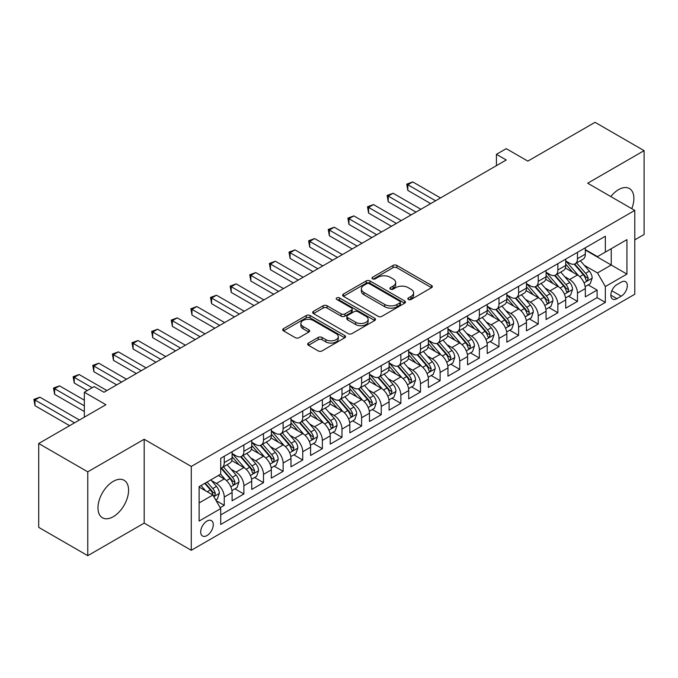 <?xml version="1.0" encoding="UTF-8"?>
<svg xmlns="http://www.w3.org/2000/svg" width="678" height="678" viewBox="0 0 678 678"><rect width="100%" height="100%" fill="white"/><g stroke="black" fill="none" stroke-linecap="round" stroke-linejoin="round"><path stroke-width="1.02" d="M408.376 299.49A1.907 1.102 0 0 0 411.071 299.49L431.539 287.675A2.72 1.576 0 0 0 432.335 286.565A2.72 1.576 0 0 0 431.539 285.455L396.867 265.437A2.72 1.576 0 0 0 393.011 265.437L372.553 277.251A1.907 1.102 0 0 0 371.993 278.031A1.907 1.102 0 0 0 372.553 278.811A1.907 1.102 0 0 0 375.248 278.811L377.892 277.277A8.721 5.034 0 0 1 390.223 277.277L393.113 278.946A8.721 5.034 0 0 1 395.664 282.506A8.721 5.034 0 0 1 393.113 286.065L390.46 287.591A1.907 1.102 0 0 0 389.901 288.37A1.907 1.102 0 0 0 390.46 289.15A1.907 1.102 0 0 0 393.155 289.15L395.808 287.616A8.721 5.034 0 0 1 408.139 287.616L411.021 289.286A8.721 5.034 0 0 1 413.58 292.845A8.721 5.034 0 0 1 411.021 296.405L408.376 297.939A1.907 1.102 0 0 0 407.817 298.71A1.907 1.102 0 0 0 408.376 299.49L408.376 297.939M113.277 516.704A21.645 12.501 120 0 0 127.422 497.627A21.645 12.501 120 0 0 124.099 480.287A21.645 12.501 120 0 0 113.277 481.355A21.645 12.501 120 0 0 99.141 500.432A21.645 12.501 120 0 0 102.454 517.78A21.645 12.501 120 0 0 113.277 516.704M631.769 208.671A21.645 12.501 120 0 0 629.413 188.543A21.645 12.501 120 0 0 618.59 189.62A21.645 12.501 120 0 0 610.81 196.569M206.985 535.569A8.882 5.127 120 0 0 212.782 527.747A8.882 5.127 120 0 0 211.426 520.628A8.882 5.127 120 0 0 206.985 521.068A8.882 5.127 120 0 0 201.18 528.891A8.882 5.127 120 0 0 202.544 536.01A8.882 5.127 120 0 0 206.985 535.569M308.456 343.06A2.72 1.576 0 0 0 307.659 344.17A2.72 1.576 0 0 0 308.456 345.28L318.185 350.899A2.72 1.576 0 0 0 322.033 350.899L344.763 337.771A2.72 1.576 0 0 0 345.56 336.661A2.72 1.576 0 0 0 344.763 335.551L310.092 315.533A2.72 1.576 0 0 0 306.236 315.533L283.514 328.652A2.72 1.576 0 0 0 282.709 329.771A2.72 1.576 0 0 0 283.514 330.881L295.261 337.661A2.72 1.576 0 0 0 299.108 337.661L308.837 332.05A2.72 1.576 0 0 0 309.634 330.932A2.72 1.576 0 0 0 308.837 329.822L303.015 326.457A7.288 4.204 0 0 1 300.879 323.482A7.288 4.204 0 0 1 305.38 319.601A7.288 4.204 0 0 1 313.321 320.508L336.144 333.686A7.288 4.204 0 0 1 338.28 336.661A7.288 4.204 0 0 1 333.779 340.551A7.288 4.204 0 0 1 325.838 339.636L322.033 337.441A2.72 1.576 0 0 0 318.185 337.441L308.456 343.06L308.456 345.28M634.778 239.868L644.1 234.486L644.1 150.643L595.038 122.32L527.831 161.127L506.246 148.66L496.432 154.33L506.246 159.991L103.954 392.248L94.149 386.587L84.335 392.248L84.335 417.173M87.767 471.837L87.767 555.68L144.185 523.111L144.185 439.268L87.767 471.837L38.705 443.514L105.921 404.715L84.335 392.248M144.185 439.268L191.281 466.456L634.778 210.409L634.778 294.252L191.281 550.299L191.281 466.456M644.1 150.643L587.682 183.213L634.778 210.409M378.087 316.312A2.72 1.576 0 0 0 381.943 316.312L404.664 303.193A2.72 1.576 0 0 0 405.469 302.074A2.72 1.576 0 0 0 404.664 300.964L369.993 280.946A2.72 1.576 0 0 0 366.145 280.946L343.415 294.074A2.72 1.576 0 0 0 342.619 295.184A2.72 1.576 0 0 0 343.415 296.294L378.087 316.312M337.534 299.905A1.907 1.102 0 0 1 339.466 300.176L339.466 297.905L374.714 318.262A2.72 1.576 0 0 1 375.51 319.372A2.72 1.576 0 0 1 374.714 320.482L351.984 333.601A2.72 1.576 0 0 1 348.136 333.601L313.465 313.583L313.465 311.363A2.72 1.576 0 0 0 312.668 312.473A2.72 1.576 0 0 0 313.465 313.583M313.465 311.363L323.186 305.744A2.72 1.576 0 0 1 327.042 305.744L341.102 313.863A2.72 1.576 0 0 0 344.958 313.863L351.407 310.143A2.72 1.576 0 0 0 352.204 309.024A2.72 1.576 0 0 0 351.407 307.914L336.771 299.464A1.907 1.102 0 0 1 336.212 298.684A1.907 1.102 0 0 1 337.39 297.667A1.907 1.102 0 0 1 339.466 297.905M87.767 555.68L38.705 527.357L38.705 443.514M220.181 507.669L224.249 505.322L216.104 500.618M211.477 480.609L216.401 483.456A11.102 6.407 60 0 1 224.249 497.05L232.096 492.516L232.096 500.788L243.877 493.991L234.944 488.838M231.096 469.278L236.02 472.125A11.102 6.407 60 0 1 243.877 485.719L251.724 481.185L251.724 489.457L263.496 482.66L254.572 477.507M250.724 457.947L255.648 460.794A11.102 6.407 60 0 1 263.496 474.388L271.344 469.854L271.344 478.126L283.124 471.329L274.192 466.176M270.344 446.616L275.268 449.463A11.102 6.407 60 0 1 283.124 463.057L290.972 458.531L290.972 466.803L302.744 459.998L293.82 454.845M289.972 435.293L294.896 438.132A11.102 6.407 60 0 1 302.744 451.734L310.592 447.2L310.592 455.472L322.372 448.675L313.439 443.514M309.592 423.962L314.516 426.801A11.102 6.407 60 0 1 322.372 440.403L330.22 435.869L330.22 444.141L341.992 437.344L333.067 432.183M329.22 412.631L334.144 415.478A11.102 6.407 60 0 1 341.992 429.072L349.84 424.538L349.84 432.81L361.62 426.013L352.687 420.86M348.839 401.3L353.763 404.147A11.102 6.407 60 0 1 361.62 417.741L369.468 413.207L369.468 421.479L381.239 414.682L372.315 409.529M368.468 389.969L373.392 392.816A11.102 6.407 60 0 1 381.239 406.41L389.087 401.876L389.087 410.148L400.868 403.351L391.935 398.198M388.087 378.638L393.011 381.485A11.102 6.407 60 0 1 400.868 395.079L408.715 390.553L408.715 398.825L420.487 392.02L411.554 386.867M407.707 367.315L412.639 370.154A11.102 6.407 60 0 1 420.487 383.756L428.335 379.222L428.335 387.494L440.115 380.697L431.183 375.536M427.335 355.984L432.259 358.823A11.102 6.407 60 0 1 440.115 372.425L447.963 367.891L447.963 376.163L459.735 369.366L450.802 364.205M446.955 344.653L451.887 347.5A11.102 6.407 60 0 1 459.735 361.094L467.583 356.56L467.583 364.832L479.363 358.035L470.43 352.882M466.583 333.322L471.507 336.169A11.102 6.407 60 0 1 479.363 349.763L487.211 345.229L487.211 353.501L498.983 346.704L490.05 341.551M486.202 321.991L491.135 324.838A11.102 6.407 60 0 1 498.983 338.432L506.83 333.898L506.83 342.17L518.602 335.373L509.678 330.22M505.83 310.66L510.754 313.507A11.102 6.407 60 0 1 518.602 327.101L526.459 322.575L526.459 330.847L538.23 324.042L529.298 318.889M525.45 299.337L530.382 302.176A11.102 6.407 60 0 1 538.23 315.779L546.078 311.244L546.078 319.516L557.85 312.719L548.926 307.558M545.078 288.006L550.002 290.845A11.102 6.407 60 0 1 557.85 304.447L565.706 299.913L565.706 308.185L577.478 301.388L577.478 293.116A11.102 6.407 -120 0 0 569.63 279.522L564.698 276.675M568.545 296.227L577.478 301.388M232.096 492.516A11.102 6.407 -120 0 0 224.249 478.922L218.367 475.524M251.724 481.185A11.102 6.407 -120 0 0 243.877 467.591L231.74 460.582M271.344 469.854A11.102 6.407 -120 0 0 263.496 456.26L251.36 449.251M290.972 458.531A11.102 6.407 -120 0 0 283.124 444.929L270.988 437.929M310.592 447.2A11.102 6.407 -120 0 0 302.744 433.606L290.608 426.598M330.22 435.869A11.102 6.407 -120 0 0 322.372 422.275L310.236 415.267M349.84 424.538A11.102 6.407 -120 0 0 341.992 410.944L329.855 403.935M369.468 413.207A11.102 6.407 -120 0 0 361.62 399.613L349.484 392.604M389.087 401.876A11.102 6.407 -120 0 0 381.239 388.282L369.103 381.282M408.715 390.553A11.102 6.407 -120 0 0 400.868 376.951L388.731 369.951M428.335 379.222A11.102 6.407 -120 0 0 420.487 365.628L408.351 358.62M447.963 367.891A11.102 6.407 -120 0 0 440.115 354.297L427.979 347.289M467.583 356.56A11.102 6.407 -120 0 0 459.735 342.966L447.599 335.957M487.211 345.229A11.102 6.407 -120 0 0 479.363 331.635L467.227 324.626M506.83 333.898A11.102 6.407 -120 0 0 498.983 320.304L486.846 313.304M526.459 322.575A11.102 6.407 -120 0 0 518.602 308.973L506.474 301.973M546.078 311.244A11.102 6.407 -120 0 0 538.23 297.65L526.094 290.642M565.706 299.913A11.102 6.407 -120 0 0 557.85 286.319L545.714 279.311M621.234 282.124L616.921 284.616A8.602 4.966 120 0 0 611.302 292.201A8.602 4.966 120 0 0 612.615 299.091A8.602 4.966 120 0 0 616.921 298.667L621.234 296.176A8.602 4.966 120 0 0 626.862 288.591A8.602 4.966 120 0 0 625.54 281.701A8.602 4.966 120 0 0 621.234 282.124M199.129 502.94L212.867 495.008L220.714 508.602L220.714 524.467L605.344 302.405L605.344 286.54L597.496 272.946L584.326 265.344M220.714 508.602L199.129 521.068L199.129 486.626L220.714 474.159L220.714 458.303L605.344 236.241L605.344 252.097L626.93 239.639L626.93 274.082L605.344 286.54M232.096 453.54L236.02 455.811A11.102 6.407 60 0 0 241.571 456.362L249.428 451.828A11.102 6.407 -120 0 0 251.724 446.743L251.724 440.403M251.724 442.217L255.648 444.48A11.102 6.407 60 0 0 261.2 445.031L269.047 440.497A11.102 6.407 -120 0 0 271.344 435.412L271.344 429.072M271.344 430.886L275.268 433.149A11.102 6.407 60 0 0 280.819 433.7L288.675 429.166A11.102 6.407 -120 0 0 290.972 424.089L290.972 417.741M290.972 419.555L294.896 421.818A11.102 6.407 60 0 0 300.447 422.369L308.295 417.834A11.102 6.407 -120 0 0 310.592 412.758L310.592 406.41M310.592 408.224L314.516 410.487A11.102 6.407 60 0 0 320.067 411.038L327.923 406.512A11.102 6.407 -120 0 0 330.22 401.427L330.22 395.079M330.22 396.893L334.144 399.164A11.102 6.407 60 0 0 339.695 399.706L347.543 395.181A11.102 6.407 -120 0 0 349.84 390.096L349.84 383.748M349.84 385.562L353.763 387.833A11.102 6.407 60 0 0 359.315 388.384L367.171 383.85A11.102 6.407 -120 0 0 369.468 378.765L369.468 372.425M369.468 374.239L373.392 376.502A11.102 6.407 60 0 0 378.943 377.053L386.791 372.519A11.102 6.407 -120 0 0 389.087 367.434L389.087 361.094M389.087 362.908L393.011 365.171A11.102 6.407 60 0 0 398.562 365.722L406.41 361.188A11.102 6.407 -120 0 0 408.715 356.111L408.715 349.763M408.715 351.577L412.639 353.84A11.102 6.407 60 0 0 418.19 354.391L426.038 349.856A11.102 6.407 -120 0 0 428.335 344.78L428.335 338.432M428.335 340.246L432.259 342.509A11.102 6.407 60 0 0 437.81 343.06L445.658 338.534A11.102 6.407 -120 0 0 447.963 333.449L447.963 327.101M447.963 328.915L451.887 331.186A11.102 6.407 60 0 0 457.438 331.728L465.286 327.203A11.102 6.407 -120 0 0 467.583 322.118L467.583 315.77M467.583 317.584L471.507 319.855A11.102 6.407 60 0 0 477.058 320.406L484.906 315.872A11.102 6.407 -120 0 0 487.211 310.787L487.211 304.447M487.211 306.261L491.135 308.524A11.102 6.407 60 0 0 496.686 309.075L504.534 304.541A11.102 6.407 -120 0 0 506.83 299.456L506.83 293.116M506.83 294.93L510.754 297.193A11.102 6.407 60 0 0 516.305 297.744L524.153 293.21A11.102 6.407 -120 0 0 526.459 288.133L526.459 281.785M526.459 283.599L530.382 285.862A11.102 6.407 60 0 0 535.934 286.413L543.781 281.879A11.102 6.407 -120 0 0 546.078 276.802L546.078 270.454M546.078 272.268L550.002 274.531A11.102 6.407 60 0 0 555.553 275.082L563.401 270.556A11.102 6.407 -120 0 0 565.706 265.471L565.706 259.123M220.714 514.949L597.098 297.65L597.098 290.057L585.326 296.854L585.326 288.582A11.102 6.407 -120 0 0 577.478 274.988L565.342 267.979M565.706 260.937L569.63 263.208A11.102 6.407 -120 0 0 575.181 263.75A11.102 6.407 -120 0 0 577.478 258.674L577.478 252.326M575.181 263.75L583.029 259.225A11.102 6.407 -120 0 0 585.326 254.14L585.326 247.792M224.249 456.26L224.249 462.608A11.102 6.407 60 0 1 221.952 467.684A11.102 6.407 60 0 1 220.714 468.134M221.952 467.684L229.8 463.159A11.102 6.407 -120 0 0 232.096 458.074L232.096 451.726M243.877 444.929L243.877 451.277A11.102 6.407 60 0 1 241.571 456.362M263.496 433.598L263.496 439.946A11.102 6.407 60 0 1 261.2 445.031M283.124 422.275L283.124 428.615A11.102 6.407 60 0 1 280.819 433.7M302.744 410.944L302.744 417.284A11.102 6.407 60 0 1 300.447 422.369M322.372 399.613L322.372 405.961A11.102 6.407 60 0 1 320.067 411.038M341.992 388.282L341.992 394.63A11.102 6.407 60 0 1 339.695 399.706M361.62 376.951L361.62 383.299A11.102 6.407 60 0 1 359.315 388.384M381.239 365.628L381.239 371.968A11.102 6.407 60 0 1 378.943 377.053M400.868 354.297L400.868 360.637A11.102 6.407 60 0 1 398.562 365.722M420.487 342.966L420.487 349.306A11.102 6.407 60 0 1 418.19 354.391M440.115 331.635L440.115 337.983A11.102 6.407 60 0 1 437.81 343.06M459.735 320.304L459.735 326.652A11.102 6.407 60 0 1 457.438 331.728M479.363 308.973L479.363 315.321A11.102 6.407 60 0 1 477.058 320.406M498.983 297.65L498.983 303.99A11.102 6.407 60 0 1 496.686 309.075M518.602 286.319L518.602 292.659A11.102 6.407 60 0 1 516.305 297.744M538.23 274.988L538.23 281.328A11.102 6.407 60 0 1 535.934 286.413M557.85 263.657L557.85 270.005A11.102 6.407 60 0 1 555.553 275.082M557.85 304.447L557.85 312.719M538.23 315.779L538.23 324.042M518.602 327.101L518.602 335.373M498.983 338.432L498.983 346.704M479.363 349.763L479.363 358.035M459.735 361.094L459.735 369.366M440.115 372.425L440.115 380.697M420.487 383.756L420.487 392.02M400.868 395.079L400.868 403.351M381.239 406.41L381.239 414.682M361.62 417.741L361.62 426.013M341.992 429.072L341.992 437.344M322.372 440.403L322.372 448.675M302.744 451.734L302.744 459.998M283.124 463.057L283.124 471.329M263.496 474.388L263.496 482.66M243.877 485.719L243.877 493.991M224.249 497.05L224.249 505.322M212.867 495.008L199.129 487.075M597.496 272.946L611.234 265.013L611.234 248.699L626.93 239.639M585.326 250.063L626.93 274.082M585.326 249.606L597.496 256.631L605.344 252.097M144.185 523.111L191.281 550.299M496.432 154.33L496.432 165.652M588.173 284.904L597.098 290.057M597.098 297.65L605.344 302.405M409.139 299.761L411.021 298.676A8.721 5.034 0 0 0 413.58 295.116L413.58 292.845M395.664 282.506L395.664 284.768A8.721 5.034 0 0 1 393.113 288.328L391.223 289.421M431.505 287.701L396.867 267.7A2.72 1.576 0 0 0 393.011 267.7L373.307 279.073M404.63 303.21L369.993 283.218A2.72 1.576 0 0 0 366.145 283.218L343.449 296.311M399.851 302.854A1.907 1.102 0 0 0 400.41 302.074A1.907 1.102 0 0 0 399.851 301.295L369.417 283.726A1.907 1.102 0 0 0 366.722 283.726L363.925 285.336A8.721 5.034 0 0 0 361.374 288.896A8.721 5.034 0 0 0 363.925 292.455L384.731 304.464A8.721 5.034 0 0 0 397.062 304.464L399.851 302.854L399.851 305.125A1.907 1.102 0 0 0 400.41 304.346L400.41 302.074M361.374 288.896L361.374 291.167A8.721 5.034 0 0 0 363.925 294.727L363.925 292.455M399.851 305.125L397.062 306.736A8.721 5.034 0 0 1 384.731 306.736L363.925 294.727M313.499 313.609L323.186 308.015L323.186 305.744M352.204 309.024L352.204 311.295A2.72 1.576 0 0 1 351.407 312.405L344.958 316.134A2.72 1.576 0 0 1 341.102 316.134L327.042 308.015A2.72 1.576 0 0 0 323.186 308.015M339.466 300.176L374.68 320.499M355.696 322.287A7.288 4.204 0 0 0 363.637 323.203A7.288 4.204 0 0 0 368.137 319.313A7.288 4.204 0 0 0 366.001 316.338L357.959 311.694A2.72 1.576 0 0 0 354.102 311.694L347.653 315.423A2.72 1.576 0 0 0 346.856 316.533A2.72 1.576 0 0 0 347.653 317.643L355.696 322.287L355.696 324.559A7.288 4.204 0 0 0 363.637 325.465A7.288 4.204 0 0 0 368.137 321.584L368.137 319.313M346.856 316.533L346.856 318.804A2.72 1.576 0 0 0 347.653 319.914L347.653 317.643M355.696 324.559L347.653 319.914M338.28 336.661L338.28 338.932A7.288 4.204 0 0 1 333.779 342.814A7.288 4.204 0 0 1 325.838 341.907L322.033 339.703A2.72 1.576 0 0 0 318.185 339.703L308.49 345.305M300.879 323.482L300.879 325.754A7.288 4.204 0 0 0 303.015 328.728L303.015 326.457M308.804 332.067L303.015 328.728M344.729 337.797L310.092 317.796A2.72 1.576 0 0 0 306.236 317.796L283.548 330.898M585.165 286.641L590.233 283.709L592.191 278.048A7.356 4.246 -120 0 0 589.335 271.141L580.368 260.759M578.571 275.709L567.935 263.395A21.23 12.255 -120 0 0 565.706 261.064M572.74 272.251L566.791 265.361A17.62 10.178 -120 0 0 565.706 264.183M440.505 197.942L412.733 181.916L407.834 184.747L407.834 190.408L430.691 203.612M574.181 264.157L583.25 274.649A7.356 4.246 60 0 1 585.868 279.717L586.402 280.59L587.394 280.455L588.224 278.361A7.356 4.246 -120 0 0 585.606 273.293L576.639 262.911M574.715 263.979L584.453 275.268A3.746 2.161 60 0 1 585.402 276.726L588.224 278.361M407.834 190.408L406.749 184.128L435.598 200.781M406.749 184.128L412.733 181.916M565.537 297.973L570.613 295.04L572.571 289.379A7.356 4.246 -120 0 0 569.706 282.472L560.74 272.09M558.943 287.031L548.307 274.726A21.23 12.255 -120 0 0 546.078 272.387M553.112 283.582L547.163 276.692A17.62 10.178 -120 0 0 546.078 275.514M420.877 209.273L393.113 193.247L388.206 196.078L388.206 201.739L411.071 214.943M554.553 275.48L563.621 285.98A7.356 4.246 60 0 1 566.249 291.048L566.783 291.921L567.774 291.777L568.596 289.692A7.356 4.246 -120 0 0 565.977 284.624L557.011 274.243M555.087 275.31L564.833 286.591A3.746 2.161 60 0 1 565.774 288.057L568.596 289.692M388.206 201.739L387.13 195.45L415.97 212.104M387.13 195.45L393.113 193.247M545.917 309.295L550.985 306.371L552.943 300.701A7.356 4.246 -120 0 0 550.087 293.803L541.12 283.421M539.324 298.362L528.687 286.057A21.23 12.255 -120 0 0 526.459 283.718M533.493 294.913L527.543 288.023A17.62 10.178 -120 0 0 526.459 286.836M401.257 220.604L373.485 204.578L368.586 207.409L368.586 213.07L391.443 226.266M534.934 286.811L544.002 297.311A7.356 4.246 60 0 1 546.621 302.38L547.154 303.252L548.155 303.108L548.977 301.015A7.356 4.246 -120 0 0 546.358 295.955L537.391 285.574M535.467 286.641L545.205 297.922A3.746 2.161 60 0 1 546.154 299.388L548.977 301.015M368.586 213.07L367.501 206.782L396.35 223.435M367.501 206.782L373.485 204.578M526.289 320.626L531.366 317.702L533.323 312.033A7.356 4.246 -120 0 0 530.459 305.134L521.492 294.752M519.695 309.693L509.059 297.379A21.23 12.255 -120 0 0 506.83 295.049M513.865 306.236L507.915 299.354A17.62 10.178 -120 0 0 506.83 298.167M381.629 231.935L353.865 215.901L348.958 218.74L348.958 224.401L371.824 237.597M515.305 298.142L524.374 308.643A7.356 4.246 60 0 1 527.001 313.711L527.535 314.584L528.526 314.439L529.357 312.346A7.356 4.246 -120 0 0 526.73 307.287L517.763 296.905M515.839 297.973L525.586 309.253A3.746 2.161 60 0 1 526.526 310.719L529.357 312.346M348.958 224.401L347.882 218.113L376.722 234.766M347.882 218.113L353.865 215.901M506.669 331.957L511.737 329.033L513.695 323.364A7.356 4.246 -120 0 0 510.839 316.457L501.873 306.075M500.076 321.025L489.44 308.71A21.23 12.255 -120 0 0 487.211 306.38M494.245 317.567L488.296 310.685A17.62 10.178 -120 0 0 487.211 309.499M362.01 243.266L334.237 227.232L329.339 230.062L329.339 235.732L352.196 248.928M495.686 309.473L504.754 319.974A7.356 4.246 60 0 1 507.373 325.042L507.907 325.906L508.907 325.771L509.729 323.677A7.356 4.246 -120 0 0 507.11 318.609L498.144 308.227M496.22 309.304L505.958 320.584A3.746 2.161 60 0 1 506.907 322.05L509.729 323.677M329.339 235.732L328.254 229.444L357.103 246.097M328.254 229.444L334.237 227.232M487.041 343.288L492.118 340.356L494.076 334.695A7.356 4.246 -120 0 0 491.211 327.788L482.244 317.406M480.448 332.356L469.82 320.041A21.23 12.255 -120 0 0 467.583 317.711M474.617 328.898L468.668 322.016A17.62 10.178 -120 0 0 467.583 320.83M342.382 254.597L314.617 238.563L309.71 241.393L309.71 247.063L332.576 260.259M476.058 320.804L485.126 331.305A7.356 4.246 60 0 1 487.753 336.364L488.287 337.237L489.279 337.102L490.109 335.008A7.356 4.246 -120 0 0 487.482 329.94L478.515 319.558M476.592 320.626L486.338 331.915A3.746 2.161 60 0 1 487.279 333.381L490.109 335.008M309.71 247.063L308.634 240.775L337.474 257.428M308.634 240.775L314.617 238.563M467.422 354.619L472.49 351.687L474.456 346.026A7.356 4.246 -120 0 0 471.591 339.119L462.625 328.737M460.828 343.687L450.192 331.373A21.23 12.255 -120 0 0 447.963 329.042M454.997 340.229L449.048 333.339A17.62 10.178 -120 0 0 447.963 332.161M322.762 265.92L294.998 249.894L290.091 252.725L290.091 258.386L312.948 271.59M456.438 332.135L465.506 342.627A7.356 4.246 60 0 1 468.125 347.695L468.659 348.568L469.659 348.433L470.481 346.339A7.356 4.246 -120 0 0 467.862 341.271L458.896 330.889M456.972 331.957L466.71 343.246A3.746 2.161 60 0 1 467.659 344.704L470.481 346.339M290.091 258.386L289.006 252.106L317.855 268.759M289.006 252.106L294.998 249.894M447.794 365.951L452.87 363.018L454.828 357.357A7.356 4.246 -120 0 0 451.963 350.45L442.997 340.068M441.2 355.009L430.572 342.704A21.23 12.255 -120 0 0 428.335 340.364M435.369 351.56L429.42 344.67A17.62 10.178 -120 0 0 428.335 343.492M303.134 277.251L275.37 261.225L270.463 264.056L270.463 269.717L293.328 282.921M436.81 343.458L445.878 353.958A7.356 4.246 60 0 1 448.505 359.026L449.039 359.899L450.031 359.755L450.862 357.67A7.356 4.246 -120 0 0 448.234 352.602L439.268 342.221M437.344 343.288L447.09 354.569A3.746 2.161 60 0 1 448.031 356.035L450.862 357.67M270.463 269.717L269.386 263.428L298.227 280.082M269.386 263.428L275.37 261.225M428.174 377.273L433.242 374.349L435.208 368.679A7.356 4.246 -120 0 0 432.344 361.781L423.377 351.399M421.58 366.34L410.944 354.035A21.23 12.255 -120 0 0 408.715 351.696M415.75 362.891L409.8 356.001A17.62 10.178 -120 0 0 408.715 354.814M283.514 288.582L255.75 272.556L250.843 275.387L250.843 281.048L273.7 294.244M417.19 354.789L426.259 365.289A7.356 4.246 60 0 1 428.877 370.358L429.411 371.23L430.411 371.086L431.233 368.993A7.356 4.246 -120 0 0 428.615 363.933L419.648 353.552M417.724 354.619L427.471 365.9A3.746 2.161 60 0 1 428.411 367.366L431.233 368.993M250.843 281.048L249.758 274.76L278.607 291.413M249.758 274.76L255.75 272.556M408.546 388.604L413.622 385.68L415.58 380.011A7.356 4.246 -120 0 0 412.716 373.112L403.749 362.73M401.952 377.671L391.325 365.357A21.23 12.255 -120 0 0 389.087 363.027M396.121 374.214L390.172 367.332A17.62 10.178 -120 0 0 389.087 366.145M263.886 299.913L236.122 283.879L231.215 286.718L231.215 292.379L254.081 305.575M397.562 366.12L406.631 376.621A7.356 4.246 60 0 1 409.258 381.689L409.792 382.561L410.783 382.417L411.614 380.324A7.356 4.246 -120 0 0 408.987 375.265L400.02 364.883M398.096 365.951L407.842 377.231A3.746 2.161 60 0 1 408.783 378.697L411.614 380.324M231.215 292.379L230.139 286.091L258.988 302.744M230.139 286.091L236.122 283.879M388.926 399.935L393.994 397.011L395.96 391.342A7.356 4.246 -120 0 0 393.096 384.434L384.129 374.053M382.333 389.002L371.697 376.688A21.23 12.255 -120 0 0 369.468 374.358M376.502 385.545L370.552 378.663A17.62 10.178 -120 0 0 369.468 377.476M244.266 311.244L216.502 295.21L211.595 298.04L211.595 303.71L234.452 316.906M377.943 377.451L387.011 387.952A7.356 4.246 60 0 1 389.63 393.02L390.164 393.884L391.164 393.749L391.986 391.655A7.356 4.246 -120 0 0 389.367 386.587L380.4 376.205M378.477 377.282L388.223 388.562A3.746 2.161 60 0 1 389.164 390.028L391.986 391.655M211.595 303.71L210.511 297.422L239.359 314.075M210.511 297.422L216.502 295.21M369.298 411.266L374.375 408.334L376.332 402.673A7.356 4.246 -120 0 0 373.468 395.766L364.501 385.384M362.705 400.334L352.077 388.019A21.23 12.255 -120 0 0 349.84 385.689M356.874 396.876L350.924 389.994A17.62 10.178 -120 0 0 349.84 388.808M224.638 322.575L196.874 306.541L191.967 309.371L191.967 315.041L214.833 328.237M358.315 388.782L367.383 399.283A7.356 4.246 60 0 1 370.01 404.342L370.544 405.215L371.536 405.08L372.366 402.986A7.356 4.246 -120 0 0 369.739 397.918L360.772 387.536M358.848 388.604L368.595 399.893A3.746 2.161 60 0 1 369.535 401.359L372.366 402.986M191.967 315.041L190.891 308.753L219.74 325.406M190.891 308.753L196.874 306.541M349.679 422.597L354.747 419.665L356.713 414.004A7.356 4.246 -120 0 0 353.848 407.097L344.882 396.715M343.085 411.665L332.449 399.35A21.23 12.255 -120 0 0 330.22 397.02M337.254 408.207L331.305 401.317A17.62 10.178 -120 0 0 330.22 400.139M205.019 333.898L177.255 317.872L172.348 320.702L172.348 326.364L195.205 339.568M338.695 400.113L347.763 410.605A7.356 4.246 60 0 1 350.382 415.673L350.916 416.546L351.916 416.411L352.738 414.317A7.356 4.246 -120 0 0 350.119 409.249L341.153 398.867M339.229 399.935L348.975 411.224A3.746 2.161 60 0 1 349.916 412.682L352.738 414.317M172.348 326.364L171.263 320.084L200.112 336.737M171.263 320.084L177.255 317.872M330.05 433.928L335.127 430.996L337.085 425.335A7.356 4.246 -120 0 0 334.22 418.428L325.254 408.046M323.457 422.987L312.829 410.682A21.23 12.255 -120 0 0 310.592 408.342M317.626 419.538L311.677 412.648A17.62 10.178 -120 0 0 310.592 411.47M185.391 345.229L157.627 329.203L152.719 332.034L152.719 337.695L175.585 350.899M319.067 411.436L328.135 421.936A7.356 4.246 60 0 1 330.762 427.004L331.296 427.877L332.288 427.733L333.118 425.648A7.356 4.246 -120 0 0 330.491 420.58L321.525 410.198M319.601 411.266L329.347 422.547A3.746 2.161 60 0 1 330.288 424.013L333.118 425.648M152.719 337.695L151.643 331.406L180.492 348.06M151.643 331.406L157.627 329.203M310.431 445.251L315.499 442.327L317.465 436.657A7.356 4.246 -120 0 0 314.6 429.759L305.634 419.377M303.837 434.318L293.201 422.013A21.23 12.255 -120 0 0 290.972 419.674M298.006 430.869L292.057 423.979A17.62 10.178 -120 0 0 290.972 422.792M165.771 356.56L138.007 340.534L133.1 343.365L133.1 349.026L155.957 362.221M299.447 422.767L308.515 433.267A7.356 4.246 60 0 1 311.134 438.335L311.668 439.208L312.668 439.064L313.49 436.971A7.356 4.246 -120 0 0 310.871 431.911L301.905 421.53M299.981 422.597L309.727 433.878A3.746 2.161 60 0 1 310.668 435.344L313.49 436.971M133.1 349.026L132.015 342.737L160.864 359.391M132.015 342.737L138.007 340.534M290.803 456.582L295.879 453.658L297.837 447.989A7.356 4.246 -120 0 0 294.972 441.09L286.006 430.708M284.209 445.649L273.581 433.335A21.23 12.255 -120 0 0 271.344 431.005M278.378 442.192L272.429 435.31A17.62 10.178 -120 0 0 271.344 434.123M146.143 367.891L118.379 351.857L113.472 354.696L113.472 360.357L136.337 373.553M279.819 434.098L288.887 444.599A7.356 4.246 60 0 1 291.515 449.667L292.049 450.539L293.04 450.395L293.871 448.302A7.356 4.246 -120 0 0 291.243 443.243L282.277 432.861M280.353 433.928L290.099 445.209A3.746 2.161 60 0 1 291.048 446.675L293.871 448.302M113.472 360.357L112.395 354.069L141.244 370.722M112.395 354.069L118.379 351.857M271.183 467.913L276.251 464.989L278.217 459.32A7.356 4.246 -120 0 0 275.353 452.412L266.386 442.031M264.589 456.98L253.953 444.666A21.23 12.255 -120 0 0 251.724 442.336M258.759 453.523L252.809 446.641A17.62 10.178 -120 0 0 251.724 445.454M126.523 379.222L98.759 363.188L93.852 366.018L93.852 371.688L116.709 384.884M260.199 445.429L269.268 455.93A7.356 4.246 60 0 1 271.886 460.998L272.42 461.862L273.42 461.726L274.243 459.633A7.356 4.246 -120 0 0 271.624 454.565L262.657 444.183M260.733 445.26L270.48 456.54A3.746 2.161 60 0 1 271.42 458.006L274.243 459.633M93.852 371.688L92.767 365.4L121.616 382.053M92.767 365.4L98.759 363.188M251.555 479.244L256.631 476.312L258.589 470.651A7.356 4.246 -120 0 0 255.725 463.744L246.758 453.362M244.961 468.312L234.334 455.997A21.23 12.255 -120 0 0 232.096 453.667M239.131 464.854L233.19 457.972A17.62 10.178 -120 0 0 232.096 456.786M106.904 390.553L79.131 374.519L74.224 377.349L74.224 383.019L87.276 390.553M240.571 456.76L249.64 467.261A7.356 4.246 60 0 1 252.267 472.32L252.801 473.193L253.792 473.058L254.623 470.964A7.356 4.246 -120 0 0 251.996 465.896L243.029 455.514M241.105 456.582L250.852 467.871A3.746 2.161 60 0 1 251.801 469.337L254.623 470.964M74.224 383.019L73.148 376.731L92.183 387.714M73.148 376.731L79.131 374.519M231.935 490.575L237.003 487.643L238.97 481.982A7.356 4.246 -120 0 0 236.105 475.075L227.138 464.693M225.342 479.643L220.647 474.202M219.511 476.185L218.748 475.303M84.335 400.181L59.511 385.85L54.604 388.68L54.604 394.342L84.335 411.512M220.952 468.091L230.02 478.583A7.356 4.246 60 0 1 232.639 483.651L233.181 484.524L234.173 484.389L234.995 482.295A7.356 4.246 -120 0 0 232.376 477.227L223.409 466.845M221.486 467.913L231.232 479.202A3.746 2.161 60 0 1 232.173 480.66L234.995 482.295M54.604 394.342L53.52 388.062L84.335 405.842M53.52 388.062L59.511 385.85M215.714 499.94L217.384 498.974L219.341 493.313A7.356 4.246 -120 0 0 216.477 486.406L210.833 479.871M205.57 490.796L201.019 485.533M199.883 487.516L199.129 486.643M79.428 420.004L39.883 397.181L34.976 400.012L34.976 405.673L69.614 425.674M204.748 483.38L210.4 489.914A7.356 4.246 60 0 1 213.019 494.982L213.553 495.855L214.545 495.711L215.375 493.626A7.356 4.246 -120 0 0 212.748 488.558L207.104 482.024M205.205 483.117L211.604 490.525A3.746 2.161 60 0 1 212.553 491.991L215.375 493.626M34.976 405.673L33.9 399.384L74.521 422.843M33.9 399.384L39.883 397.181M216.401 483.456L224.249 478.922M236.02 472.125L243.877 467.591M255.648 460.794L263.496 456.26M275.268 449.463L283.124 444.929M294.896 438.132L302.744 433.606M314.516 426.801L322.372 422.275M334.144 415.478L341.992 410.944M353.763 404.147L361.62 399.613M373.392 392.816L381.239 388.282M393.011 381.485L400.868 376.951M412.639 370.154L420.487 365.628M432.259 358.823L440.115 354.297M451.887 347.5L459.735 342.966M471.507 336.169L479.363 331.635M491.135 324.838L498.983 320.304M510.754 313.507L518.602 308.973M530.382 302.176L538.23 297.65M550.002 290.845L557.85 286.319M569.63 279.522L577.478 274.988M577.478 258.674L585.326 254.14M224.249 462.608L232.096 458.074M243.877 451.277L251.724 446.743M263.496 439.946L271.344 435.412M283.124 428.615L290.972 424.089M302.744 417.284L310.592 412.758M322.372 405.961L330.22 401.427M341.992 394.63L349.84 390.096M361.62 383.299L369.468 378.765M381.239 371.968L389.087 367.434M400.868 360.637L408.715 356.111M420.487 349.306L428.335 344.78M440.115 337.983L447.963 333.449M459.735 326.652L467.583 322.118M479.363 315.321L487.211 310.787M498.983 303.99L506.83 299.456M518.602 292.659L526.459 288.133M538.23 281.328L546.078 276.802M557.85 270.005L565.706 265.471M577.478 293.116L585.326 288.582M611.827 290.743L621.234 296.176M610.836 295.159L616.921 298.667M411.021 298.676L411.021 296.405M390.46 289.15L390.46 287.591M393.113 288.328L393.113 286.065M372.553 278.811L372.553 277.251M393.011 267.7L393.011 265.437M396.867 267.7L396.867 265.437M431.539 287.675L431.539 285.455M343.415 296.294L343.415 294.074M366.145 283.218L366.145 280.946M369.993 283.218L369.993 280.946M404.664 303.193L404.664 300.964M384.731 306.736L384.731 304.464M397.062 306.736L397.062 304.464M327.042 308.015L327.042 305.744M341.102 316.134L341.102 313.863M344.958 316.134L344.958 313.863M351.407 312.405L351.407 310.143M374.714 320.482L374.714 318.262M318.185 339.703L318.185 337.441M322.033 339.703L322.033 337.441M325.838 341.907L325.838 339.636M308.837 332.05L308.837 329.822M283.514 330.881L283.514 328.652M306.236 317.796L306.236 315.533M310.092 317.796L310.092 315.533M344.763 337.771L344.763 335.551M584.038 282.87L592.148 278.192M567.935 263.395L568.944 262.81M585.606 273.293L589.335 271.141M579.741 276.675L583.25 274.649M564.418 294.201L572.52 289.514M548.307 274.726L549.324 274.141M565.977 284.624L569.706 282.472M560.113 288.006L563.621 285.98M544.79 305.524L552.901 300.846M528.687 286.057L529.696 285.472M546.358 295.955L550.087 293.803M540.493 299.337L544.002 297.311M525.17 316.855L533.272 312.177M509.059 297.379L510.076 296.803M526.73 307.287L530.459 305.134M520.865 310.668L524.374 308.643M505.542 328.186L513.653 323.508M489.44 308.71L490.448 308.126M507.11 318.609L510.839 316.457M501.245 321.999L504.754 319.974M485.923 339.517L494.025 334.839M469.82 320.041L470.829 319.457M487.482 329.94L491.211 327.788M481.617 333.33L485.126 331.305M466.295 350.848L474.405 346.17M450.192 331.373L451.201 330.788M467.862 341.271L471.591 339.119M461.998 344.653L465.506 342.627M446.675 362.179L454.777 357.492M430.572 342.704L431.581 342.119M448.234 352.602L451.963 350.45M442.37 355.984L445.878 353.958M427.047 373.502L435.157 368.824M410.944 354.035L411.953 353.45M428.615 363.933L432.344 361.781M422.75 367.315L426.259 365.289M407.427 384.833L415.529 380.155M391.325 365.357L392.333 364.781M408.987 375.265L412.716 373.112M403.122 378.646L406.631 376.621M387.799 396.164L395.91 391.486M371.697 376.688L372.705 376.104M389.367 386.587L393.096 384.434M383.502 389.977L387.011 387.952M368.179 407.495L376.282 402.817M352.077 388.019L353.085 387.435M369.739 397.918L373.468 395.766M363.883 401.308L367.383 399.283M348.551 418.826L356.662 414.148M332.449 399.35L333.457 398.766M350.119 409.249L353.848 407.097M344.255 412.631L347.763 410.605M328.932 430.157L337.034 425.47M312.829 410.682L313.838 410.097M330.491 420.58L334.22 418.428M324.635 423.962L328.135 421.936M309.312 441.48L317.414 436.801M293.201 422.013L294.21 421.428M310.871 431.911L314.6 429.759M305.007 435.293L308.515 433.267M289.684 452.811L297.786 448.133M273.581 433.335L274.59 432.759M291.243 443.243L294.972 441.09M285.387 446.624L288.887 444.599M270.064 464.142L278.166 459.464M253.953 444.666L254.962 444.082M271.624 454.565L275.353 452.412M265.759 457.955L269.268 455.93M250.436 475.473L258.547 470.795M234.334 455.997L235.342 455.413M251.996 465.896L255.725 463.744M246.139 469.286L249.64 467.261M230.817 486.804L238.919 482.126M232.376 477.227L236.105 475.075M226.511 480.609L230.02 478.583M213.799 496.627L219.299 493.448M212.748 488.558L216.477 486.406M207.222 491.753L210.4 489.914"/></g></svg>
